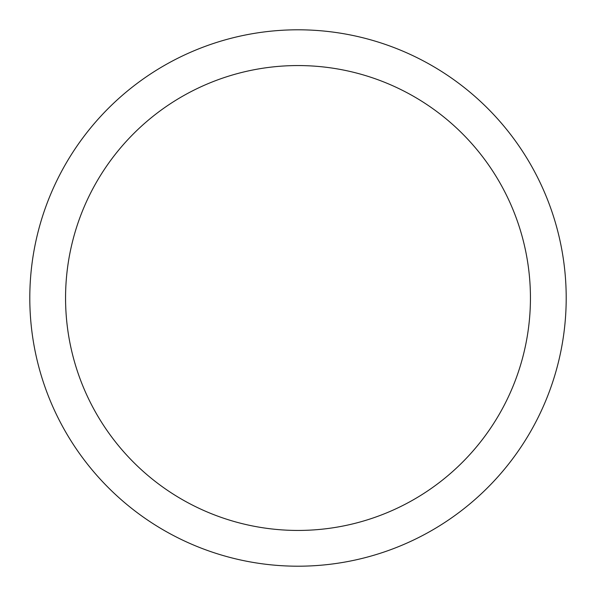 <?xml version="1.0" encoding="UTF-8"?>
<svg xmlns="http://www.w3.org/2000/svg" width="596" height="596" viewBox="0 0 596 596"><rect width="100%" height="100%" fill="white"/><g stroke="black" fill="none" stroke-linecap="round" stroke-linejoin="round"><path stroke-width="0.89" d="M298 29.8A268.2 268.2 0 0 1 530.269 432.1A268.2 268.2 0 0 1 65.731 432.1A268.2 268.2 0 0 1 298 29.8M298 65.56A232.44 232.44 0 0 1 499.299 414.22A232.44 232.44 0 0 1 96.701 414.22A232.44 232.44 0 0 1 298 65.56"/></g></svg>
